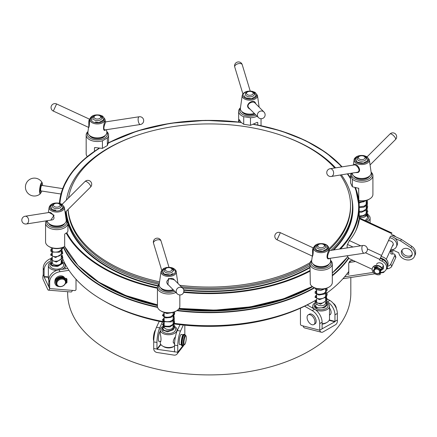 <?xml version="1.0" encoding="UTF-8"?>
<svg xmlns="http://www.w3.org/2000/svg" width="437" height="437" viewBox="0 0 437 437"><rect width="100%" height="100%" fill="white"/><g stroke="black" fill="none" stroke-linecap="round" stroke-linejoin="round"><path stroke-width="0.66" d="M350.818 277.495L350.818 293.167A141.577 81.741 180 0 1 209.241 374.908A141.577 81.741 180 0 1 67.664 293.167L67.664 291.703M174.603 323.375A150.53 86.908 180 0 0 315.454 300.377L313.7 301.388A147.733 85.291 180 0 1 174.347 323.959M173.445 323.833A147.733 85.291 180 0 1 173.161 323.79M164.154 322.304A147.733 85.291 180 0 1 104.776 301.388L102.793 300.246A150.53 86.908 180 0 1 62.633 258.507M348.759 271.421A150.53 86.908 180 0 1 326.821 293.058M326.139 293.549A150.53 86.908 180 0 1 325.592 293.937M173.751 323.254A150.53 86.908 180 0 1 173.107 323.162M163.351 321.566A150.53 86.908 180 0 1 102.793 300.246M62.07 257.054A150.53 86.908 180 0 1 61.546 255.596M300.443 308.178L300.443 324.046A1.12 0.645 -120 0 0 301.448 325.505L319.731 330.208L322.102 328.837L322.102 322.233A10.63 6.14 -120 0 0 314.585 309.21L307.178 304.933M326.614 301.306L327.444 301.787A10.63 6.14 60 0 1 334.961 314.809L334.961 321.408L337.337 320.037A3.638 2.584 104.4 0 1 335.452 324.784L322.987 331.978A3.638 2.584 104.4 0 1 321.397 332.246A3.638 2.584 104.4 0 1 319.731 330.208L319.731 323.604A10.63 6.14 -120 0 0 312.209 310.581L304.633 306.206M329.312 319.96L334.961 321.408L334.818 321.774L322.102 328.837M321.397 332.246L304.78 327.974A3.638 2.584 -75.6 0 1 303.114 325.936M325.592 297.974L326.242 298.351M327.242 298.93L329.82 300.416A10.63 6.14 60 0 1 337.337 313.438L334.961 314.809M337.337 320.037L337.337 313.438M329.509 307.938A5.178 2.988 60 0 1 330.033 314.722A5.178 2.988 60 0 1 329.509 314.924M325.592 300.716L325.887 300.891M159.243 321.342L156.468 327.318A10.63 2.245 -81.2 0 0 153.72 341.925L153.72 348.529L156.959 349.032L156.959 342.428A10.63 2.245 -81.2 0 1 159.713 327.821L162.422 321.976M164.017 322.282L164.017 322.599M164.017 323.566L164.017 325.592M159.194 341.286A5.178 1.093 -81.2 0 1 158.921 341.384A5.178 1.093 -81.2 0 1 158.374 339.156A5.178 1.093 -81.2 0 1 160.237 331.251L160.237 331.257M153.72 348.529A3.638 3.327 -142 0 0 156.981 352.479L174.008 355.112A3.638 3.327 -142 0 0 177.127 353.948A3.638 3.327 -142 0 0 177.772 352.249L157.211 349.332L156.959 349.032L160.696 344.252M181.541 334.551A5.178 1.093 98.8 0 0 181.317 334.376A5.178 1.093 98.8 0 0 180.525 335.266A5.178 1.093 98.8 0 0 179.252 340.92A5.178 1.093 98.8 0 0 179.733 344.607A5.178 1.093 98.8 0 0 180.006 344.509M184.829 334.447L184.829 325.199M183.305 325.046L180.525 331.038A10.63 2.245 98.8 0 0 177.772 345.651L174.527 345.148L174.527 351.747M183.409 345.033L177.772 352.249L177.772 345.651M179.995 324.686L177.28 330.536A10.63 2.245 98.8 0 0 174.527 345.148M183.748 345.088A3.638 3.327 38 0 1 183.207 346.164L177.127 353.948M61.475 258.835L61.235 258.628L61.661 258.557M61.235 256.617L61.874 256.519M50.911 258.496A10.63 8.385 -24.9 0 0 43.23 268.083L43.23 274.687L44.099 276.561L44.099 269.957A10.63 8.385 -24.9 0 1 51.091 260.649M51.937 260.31A10.63 8.385 -24.9 0 1 52.282 260.19M43.23 274.687A3.638 1.3 -85.4 0 0 43.23 279.724L47.791 289.551A3.638 1.3 -85.4 0 0 48.441 290.168A3.638 1.3 -85.4 0 0 49.676 288.573L44.099 276.943L44.099 276.561L48.365 276.9M64.654 278.014A5.178 4.08 155.1 0 0 64.638 277.976A5.178 4.08 155.1 0 0 59.945 275.927A5.178 4.08 155.1 0 0 54.953 281.155M68.953 270.306L59.945 271.705A10.63 8.385 155.1 0 0 49.676 281.974L49.676 288.573L74.645 290.567A1.12 0.885 155.1 0 0 76.016 289.474L76.016 279.254M67.762 268.487L59.077 269.831A10.63 8.385 155.1 0 0 48.802 280.101L48.802 286.699M72.367 290.381A3.638 1.3 94.6 0 1 71.138 291.982L48.441 290.168M366.195 212.174A10.63 8.385 -24.9 0 1 366.883 212.792M367.49 213.502A10.63 8.385 -24.9 0 1 368.178 214.665L368.353 215.037M367.124 214.092A10.63 8.385 -24.9 0 1 367.692 214.605M380.179 272.371A7.276 5.736 -155.1 0 0 386.21 269.427A7.276 5.736 -155.1 0 0 382.014 261.151L379.474 259.977L390.492 236.242A7.276 5.736 24.9 0 1 397.086 245.244L396.364 246.807A7.276 5.736 24.9 0 1 392.169 249.696L391.153 249.855L391.563 251.537L390.836 253.099L391.191 253.973M388.373 240.803A3.638 2.868 24.9 0 1 392.175 241.961A3.638 2.868 24.9 0 1 393.065 245.277A3.638 2.868 24.9 0 1 392.344 246.157M389.766 237.804A7.276 5.736 24.9 0 1 396.364 246.807M382.763 272.158A3.359 1.327 -98.7 0 0 383.484 272.497A3.359 1.327 -98.7 0 0 384.085 271.929L384.265 271.535M353.096 260.425L350.55 260.813A1.677 1.322 -155.1 0 0 349.584 261.484L348.857 263.041A1.677 1.322 -155.1 0 0 348.759 263.5L348.759 274.37L346.814 274.07M355.45 261.517L349.829 262.375A1.677 1.322 -155.1 0 0 348.857 263.041M390.836 253.099A2.24 1.054 158 0 0 390.793 253.624A2.24 1.054 158 0 0 392.289 254.034L392.644 253.979A3.359 1.579 158 0 1 394.89 254.596L395.813 256.885A3.359 1.579 158 0 1 395.747 257.677L391.694 266.417A3.359 1.579 158 0 1 387.777 268.755L387.422 268.81A2.24 1.054 158 0 0 386.352 269.121M392.393 254.017L392.486 253.826A3.359 1.327 81.3 0 0 392.404 249.658M394.89 254.596A3.359 1.579 158 0 1 394.824 255.388L390.765 264.123A3.359 1.579 158 0 1 387.34 266.368M348.759 271.88A2.797 1.316 158 0 1 348.333 272.022M382.932 266.444A3.638 2.868 -155.1 0 0 383.424 265.942M387.357 265.592A7.276 5.736 -155.1 0 0 380.354 258.087M348.759 272.699L347.934 272.573M387.351 266.22L387.674 265.532A7.276 5.736 -155.1 0 0 381.075 256.53M159.368 283.138A141.298 81.577 180 0 1 68.019 209.536M328.875 248.899A141.298 81.577 0 0 0 345.722 226.606A141.298 81.577 0 0 0 350.534 205.494L350.534 206.81A141.298 81.577 180 0 1 329.039 250.062M309.92 264.046A141.298 81.577 180 0 1 181.284 286.776M158.975 284.263A143.254 82.708 180 0 1 66.2 211.355M66.468 200.02A143.254 82.708 180 0 1 135.661 135.847M282.815 135.847A143.254 82.708 180 0 1 335.616 167.863M341.39 174.887A143.254 82.708 180 0 1 352.495 206.81A143.254 82.708 180 0 1 331.022 250.368M309.92 265.647A143.254 82.708 180 0 1 182.573 288.076M157.44 287.726A149.41 86.264 180 0 1 66.812 232.872M59.945 203.374A149.41 86.264 180 0 1 99.133 148.504M108.414 143.15A149.41 86.264 180 0 1 241.279 122.557M253.7 124.458A149.41 86.264 180 0 1 341.701 166.907M347.377 173.942A149.41 86.264 180 0 1 350.545 178.788M354.981 187.806A149.41 86.264 180 0 1 339.494 249.074M309.926 270.547A149.41 86.264 180 0 1 183.66 291.801M350.534 205.494A141.298 81.577 0 0 0 340.33 175.051M334.731 167.999A141.298 81.577 0 0 0 194.028 124.387A141.298 81.577 0 0 0 72.755 184.376A141.298 81.577 0 0 0 68.549 197.945M68.106 209.449A141.298 81.577 0 0 0 159.554 281.86M179.793 285.279A141.298 81.577 0 0 0 310.101 262.621M367.402 248.91L381.567 255.459L390.492 236.242M395.053 238.373L400.642 240.956L410.966 247.812A8.396 6.621 24.9 0 1 414.391 256.568L415.117 255.006A8.396 6.621 24.9 0 0 411.687 246.25L401.363 239.4L391.208 234.702M402.111 249.92A5.654 4.457 -155.1 0 0 405.634 255.525A5.654 4.457 -155.1 0 0 412.173 254.591M404.913 257.082A5.654 4.457 24.9 0 1 401.652 250.658A5.654 4.457 24.9 0 1 408.655 248.992A5.654 4.457 24.9 0 1 411.905 255.416A5.654 4.457 24.9 0 1 404.913 257.082M355.56 231.277A111.921 68.806 24.8 0 0 358.575 220.723L358.16 223.007M414.391 256.568A8.396 6.621 24.9 0 1 405.913 259.715A8.396 6.621 24.9 0 1 398.746 252.728L392.453 249.817M347.153 255.847L349.185 258.617L372.16 269.241M347.65 244.146L349.36 240.569A111.921 68.806 24.8 0 0 356.035 230.283A111.921 68.806 24.8 0 0 359.498 218.724L358.575 220.723M381.217 270.142A3.693 2.912 -155.1 0 0 383.244 268.689A3.693 2.912 -155.1 0 0 383.462 267.684L383.462 266.406A3.693 2.912 -155.1 0 0 380.518 262.981A3.693 2.912 -155.1 0 0 376.547 264.298M347.153 247.899L347.153 245.217L348.223 242.901M379.474 259.977L379.753 259.376L365.447 252.766M382.069 268.553A3.693 2.912 -155.1 0 0 383.457 267.837M380.201 258.42L382.741 259.594A7.276 5.736 -155.1 0 1 386.936 267.865L386.21 269.427M381.567 255.459L379.753 259.376M348.223 242.906L347.743 243.944M401.363 239.4L400.642 240.956M374.962 267.886A3.359 2.649 24.9 0 1 377.502 267.073M380.551 269.045A3.359 2.649 24.9 0 1 380.703 269.367A3.359 2.649 24.9 0 1 380.703 271.246A3.359 2.649 24.9 0 1 380.589 271.459M395.567 236.717A4.479 3.529 -155.1 0 0 391.372 234.778M374.045 269.634L374.405 268.859A3.359 2.649 24.9 0 1 377.453 267.526A3.359 2.649 24.9 0 1 380.501 269.804A3.359 2.649 24.9 0 1 380.496 271.683L380.135 272.464A3.359 2.649 -155.1 0 0 380.141 270.585A3.359 2.649 -155.1 0 0 377.093 268.307A3.359 2.649 -155.1 0 0 374.045 269.634A3.359 2.649 -155.1 0 0 375.978 273.453A3.359 2.649 -155.1 0 0 380.135 272.464M379.485 270.973A2.797 2.207 -155.1 0 0 374.875 269.574A2.797 2.207 -155.1 0 0 376.476 273.54A2.797 2.207 -155.1 0 0 379.485 270.973M40.182 186.107A5.719 1.207 -81.2 0 1 42.187 182.693L42.187 182.693A8.953 8.953 0 0 0 25.652 185.075A8.953 8.953 0 0 0 40.499 193.607L40.499 193.607A5.719 1.207 -81.2 0 1 39.559 191.832A5.719 1.207 -81.2 0 1 40.182 186.107M41.138 190.947A2.901 0.612 -81.2 0 1 40.843 190.942A2.901 0.612 -81.2 0 1 40.974 187.145A2.901 0.612 -81.2 0 1 41.706 185.337A2.901 0.612 -81.2 0 1 41.996 185.419M379.311 273.393L379.933 273.857A0.557 0.442 24.9 0 1 379.873 274.627A5.484 4.326 24.9 0 1 373.946 273.081A5.484 4.326 24.9 0 1 372.477 267.963A5.484 4.326 24.9 0 1 376.825 265.729A5.484 4.326 24.9 0 1 381.856 268.46A0.557 0.442 24.9 0 1 381.463 269.11L380.032 269.012M372.57 267.777A5.484 4.326 24.9 0 1 372.652 267.586A5.484 4.326 24.9 0 1 376.994 265.352A5.484 4.326 24.9 0 1 382.031 268.089A0.557 0.442 24.9 0 1 381.943 268.668M377.524 267.542L377.207 266.674A4.365 3.441 -155.1 0 0 374.209 267.493L374.809 268.274M374.356 267.373L375.115 268.007M373.903 270.061L373.307 270.285A4.365 3.441 -155.1 0 0 374.76 272.595M373.515 270.05A4.365 3.441 -155.1 0 0 373.881 270.956M379.644 273.136L380.108 273.48A0.557 0.442 24.9 0 1 380.163 274.201M364.092 156.326L364.884 156.785A4.479 2.584 180 0 1 366.195 158.609A4.479 2.584 180 0 1 362.879 161.111A4.479 2.584 180 0 1 357.242 158.609A4.479 2.584 180 0 1 358.553 156.785L359.345 156.326A3.359 1.939 180 0 1 364.092 156.326A3.359 1.939 180 0 1 362.59 159.571A3.359 1.939 180 0 1 358.81 158.669A3.359 1.939 180 0 1 359.345 156.326M367.315 221.619A8.396 4.845 0 0 0 370.112 218.008A8.396 4.845 0 0 0 367.058 214.267M371.111 172.14A11.193 6.462 180 0 1 372.532 173.981A11.193 6.462 180 0 1 372.914 175.652A11.193 6.462 180 0 1 364.917 181.847A11.193 6.462 180 0 1 352.353 179.192L350.545 175.297L350.545 182.879L352.353 186.779L358.788 188.347M350.545 175.297A11.193 6.462 180 0 1 351.277 173.331M352.353 179.192L352.353 186.779M358.673 188.194L358.826 200.627A11.193 6.462 180 0 0 369.636 198.955A11.193 6.462 180 0 0 372.914 194.389L372.914 175.652M371.193 172.762A10.073 5.818 180 0 1 371.45 173.238A10.073 5.818 180 0 1 361.705 180.557A10.073 5.818 180 0 1 351.998 173.221M369.636 198.955L368.844 199.414A10.073 5.818 180 0 1 358.832 200.873M355.887 177.996A8.112 4.687 0 0 0 355.98 178.056A8.112 4.687 0 0 0 367.457 178.056A8.112 4.687 0 0 0 367.555 177.996M353.68 175.909A8.396 4.845 0 0 0 355.784 177.941A8.396 4.845 0 0 0 367.654 177.941A8.396 4.845 0 0 0 369.757 175.909M364.649 156.648L366.272 156.899L366.971 158.412A5.594 3.228 0 0 1 367.233 158.975L367.938 160.488L366.02 161.597A5.594 3.228 0 0 1 365.305 162.007L363.387 163.116L360.765 162.711A5.594 3.228 0 0 1 359.793 162.559L357.171 162.154L356.466 160.641A5.594 3.228 0 0 1 356.204 160.079L355.505 158.565L357.422 157.457A5.594 3.228 0 0 1 358.138 157.047L355.505 158.565L357.171 162.154L363.387 163.116L367.938 160.488L366.272 156.899L364.649 156.648M359.64 156.178L360.225 155.965L359.64 156.178M368.992 176.521A9.232 5.331 180 0 1 368.894 176.586A9.232 5.331 180 0 1 368.249 177.001A9.232 5.331 180 0 1 354.544 176.586A9.232 5.331 180 0 1 354.451 176.521M352.244 173.183A9.483 5.473 0 0 0 354.352 176.45A9.483 5.473 0 0 0 369.085 176.45A9.483 5.473 0 0 0 371.166 172.555L369.336 159.767L366.976 156.719L364.076 155.665C361.241 155.173 358.711 155.517 356.488 156.703C354.773 157.986 353.975 159.008 354.107 159.767A7.642 4.414 0 0 0 361.721 164.541A7.642 4.414 0 0 0 369.336 159.767M354.036 164.968C354.959 161.521 362.907 170.124 358.007 172.5L355.723 172.637M357.586 172.222C361.432 170.49 356.472 164.634 354.456 164.902L330.077 168.731A3.917 2.901 81.1 0 1 333.546 172.151A3.917 2.901 81.1 0 1 331.29 176.472L357.586 172.222M389.99 133.99A3.917 1.349 45.1 0 1 393.715 135.809A3.917 1.349 45.1 0 1 395.523 139.534A3.917 3.917 0 0 0 390.798 133.372A3.917 3.917 0 0 0 389.99 133.99L367.124 156.807M369.331 160.532L370.019 164.525M323.489 244.447L324.281 244.9A4.479 2.584 180 0 1 325.592 246.73A4.479 2.584 180 0 1 322.828 249.117A4.479 2.584 180 0 1 317.95 248.56A4.479 2.584 180 0 1 316.639 246.73A4.479 2.584 180 0 1 317.95 244.9L318.737 244.447A3.359 1.939 180 0 1 323.489 244.447A3.359 1.939 180 0 1 323.489 247.189A3.359 1.939 180 0 1 318.737 247.189A3.359 1.939 180 0 1 318.737 244.447M315.323 302.623A8.396 4.845 0 0 0 312.717 306.129A8.396 4.845 0 0 0 315.181 309.554A8.396 4.845 0 0 0 324.325 310.603A8.396 4.845 0 0 0 329.509 306.129L329.509 318.923A8.396 4.845 180 0 1 327.051 322.348A8.396 4.845 180 0 1 322.102 323.735M316.639 302.027A8.396 4.845 0 0 0 316.093 302.246M329.509 306.129A8.396 4.845 0 0 0 327.056 302.704M327.051 322.348L325.86 323.036A6.713 3.878 180 0 1 322.102 324.128M333.234 303.333A5.036 2.906 60 0 1 336.282 308.396M333.18 303.273L333.174 303.267A4.479 2.584 60 0 1 333.18 303.273A4.479 2.584 60 0 1 336.343 308.549M313.821 324.565L315.006 323.883A5.594 3.228 -120 0 0 315.006 317.42A5.594 3.228 -120 0 0 309.412 314.187L308.227 314.875A5.594 3.228 -120 0 0 307.069 317.437A5.594 3.228 -120 0 0 309.511 323.069A5.594 3.228 -120 0 0 313.821 324.565A5.594 3.228 -120 0 0 313.821 318.103A5.594 3.228 -120 0 0 308.227 314.875M326.63 247.091A5.594 3.228 0 0 0 326.368 246.528L327.329 248.604L325.412 249.713A5.594 3.228 0 0 1 324.696 250.122L322.779 251.231L320.157 250.827A5.594 3.228 0 0 1 319.185 250.674L316.563 250.27L315.864 248.757A5.594 3.228 0 0 1 315.601 248.194L314.897 246.681L316.814 245.572A5.594 3.228 0 0 1 317.53 245.162L314.897 246.681L316.563 250.27L322.779 251.231L327.329 248.604L326.63 247.091M319.032 244.294L319.616 244.081L319.032 244.294M324.041 244.764L325.663 245.015L324.041 244.764M328.384 264.636A9.232 5.331 180 0 1 328.291 264.707A9.232 5.331 180 0 1 318.726 266.499A9.232 5.331 180 0 1 313.941 264.707A9.232 5.331 180 0 1 313.842 264.636M313.482 248.003L280.357 232.686L277.069 239.798L312.007 255.951L312.291 256.317L311.663 260.671A9.483 5.473 0 0 0 313.744 264.571A9.483 5.473 0 0 0 328.482 264.571A9.483 5.473 0 0 0 330.563 260.671L330.235 258.414M329.591 258.513L328.274 258.928C325.062 258.076 329.132 249.068 329.056 250.155L329.662 250.576C329.684 250.521 325.734 257.797 328.7 258.513L364.103 253.231A3.917 3.917 0 0 0 364.108 245.49A3.917 3.917 0 0 0 362.923 245.485A3.917 1.551 81.3 0 0 361.978 249.593A3.917 1.551 81.3 0 0 364.103 253.231M329.056 250.155L328.728 247.888A7.642 4.414 0 0 1 321.113 252.662A7.642 4.414 0 0 1 313.498 247.888L313.247 249.685C313.28 253.181 312.996 255.443 312.389 256.475L312.297 256.481M312.007 255.951L312.073 255.945C313.329 255.924 311.767 248.702 313.318 248.112M330.503 260.255A11.193 6.462 180 0 1 332.306 263.773A11.193 6.462 180 0 1 329.028 268.34A11.193 6.462 180 0 1 316.83 269.744A11.193 6.462 180 0 1 309.92 263.773A11.193 6.462 180 0 1 311.122 260.856L311.712 260.326M309.92 263.773L310.106 271.126A149.973 86.586 180 0 1 183.682 292.358M332.306 263.773L332.306 282.504A11.193 6.462 180 0 1 329.028 287.076A11.193 6.462 180 0 1 313.198 287.076A11.193 6.462 180 0 1 310.303 284.176L310.106 271.126M330.585 260.878A10.073 5.818 180 0 1 328.236 266.969A10.073 5.818 180 0 1 315.711 267.766A10.073 5.818 180 0 1 311.641 260.878M329.028 287.076L328.236 287.53A10.073 5.818 180 0 1 313.99 287.53L313.198 287.076M315.279 266.117A8.112 4.687 0 0 0 315.377 266.171A8.112 4.687 0 0 0 326.849 266.171L326.849 266.171A8.112 4.687 0 0 0 326.947 266.117M313.078 264.024A8.396 4.845 0 0 0 315.181 266.057A8.396 4.845 0 0 0 327.051 266.057L327.051 266.057A8.396 4.845 0 0 0 329.154 264.024M171.009 268.203L171.796 268.657A4.479 2.584 180 0 1 173.107 270.487A4.479 2.584 180 0 1 168.633 273.07A4.479 2.584 180 0 1 164.154 270.487A4.479 2.584 180 0 1 164.307 269.815A4.479 2.584 180 0 1 165.465 268.657L166.257 268.203A3.359 1.939 180 0 1 171.009 268.203A3.359 1.939 180 0 1 169.501 271.443A3.359 1.939 180 0 1 165.388 269.072A3.359 1.939 180 0 1 166.257 268.203M163.334 326.122A8.396 4.845 0 0 0 160.526 328.629A8.396 4.845 0 0 0 160.237 329.886L160.237 333.54C161.138 337.55 161.253 340.314 160.581 341.832L160.292 341.455M162.695 346.104L163.886 346.787A6.713 3.878 180 0 0 173.38 346.787L174.527 346.126A8.396 4.845 180 0 1 162.695 346.104A8.396 4.845 180 0 1 160.237 342.679L160.237 341.761M160.237 329.886A8.396 4.845 0 0 0 167.535 334.687A8.396 4.845 0 0 0 176.739 331.137A8.396 4.845 0 0 0 177.029 329.886A8.396 4.845 0 0 0 174.778 326.581M173.817 326.073A8.396 4.845 0 0 0 173.107 325.784M174.549 344.05L173.254 342.411C173.167 340.603 173.899 338.697 175.45 336.692M173.216 342.231L174.56 343.739M183.808 345.093L182.726 344.93A5.036 1.065 -81.2 0 1 182.191 342.761A5.036 1.065 -81.2 0 1 182.906 337.555A5.036 1.065 -81.2 0 1 184.267 334.971L185.348 335.141A5.036 1.065 98.8 0 0 183.988 337.719A5.036 1.065 98.8 0 0 183.272 342.925A5.036 1.065 98.8 0 0 183.808 345.093A5.036 1.065 98.8 0 0 184.053 345.012L184.654 344.553A4.479 0.945 98.8 0 0 186.053 340.347A4.479 0.945 98.8 0 0 185.987 335.911A4.479 0.945 98.8 0 0 184.709 337.664A4.479 0.945 98.8 0 0 183.961 342.701A4.479 0.945 98.8 0 0 184.654 344.553M185.987 335.911L185.556 335.294A5.036 1.065 98.8 0 0 185.348 335.141M153.737 340.844A5.594 1.18 -81.2 0 1 153.704 335.179A5.594 1.18 -81.2 0 1 155.474 330.05M183.179 345.001A5.681 1.202 -81.2 0 1 182.447 345.705A5.681 1.202 -81.2 0 1 182.131 339.904A5.681 1.202 -81.2 0 1 184.185 334.48A5.681 1.202 -81.2 0 1 184.501 334.791L184.955 334.469L185.075 335.097M182.447 345.705L181.797 345.601A5.681 1.202 -81.2 0 1 181.481 339.806A5.681 1.202 -81.2 0 1 183.535 334.376L184.185 334.48M172.216 273.879A5.594 3.228 -0 0 0 172.932 273.469L170.299 274.988L167.677 274.583A5.594 3.228 -0 0 1 166.705 274.431L164.083 274.026L163.378 272.513A5.594 3.228 -0 0 1 163.116 271.951L162.417 270.437L164.334 269.329A5.594 3.228 -0 0 1 165.049 268.919L162.417 270.437L164.083 274.026L170.299 274.988L172.216 273.879M166.552 268.05L167.136 267.837L166.552 268.05M171.561 268.52L173.183 268.771L173.882 270.285A5.594 3.228 -0 0 1 174.145 270.847L173.183 268.771L171.561 268.52M173.189 289.742A9.232 5.331 180 0 1 161.455 288.464A9.232 5.331 180 0 1 161.362 288.393M176.013 270.864A7.642 4.414 -0 0 1 176.248 271.639A7.642 4.414 -0 0 1 168.633 276.419A7.642 4.414 -0 0 1 161.018 271.639L159.183 284.427A9.483 5.473 -0 0 0 161.264 288.327A9.483 5.473 -0 0 0 173.139 289.693M167.852 284.809L168.589 278.424L174.445 279.893M169.004 267.318L161.018 240.945A3.917 2.13 163.2 0 0 156.654 240.039A3.917 2.13 163.2 0 0 153.524 243.212L161.663 270.093M182.77 288.273A3.917 3.676 135.2 0 0 177.4 288.425A3.917 3.676 135.2 0 0 177.214 293.795A3.917 3.917 0 0 0 183.545 289.387A3.917 3.917 0 0 0 182.775 288.278L173.615 279.063C171.277 276.697 164.23 280.712 167.764 284.285L177.214 293.795M175.882 292.451A11.193 6.462 180 0 1 165.738 293.768A11.193 6.462 180 0 1 157.44 287.53A11.193 6.462 180 0 1 159.243 284.012M179.826 294.948L179.826 306.261A11.193 6.462 180 0 1 176.548 310.833A11.193 6.462 180 0 1 160.718 310.833A11.193 6.462 180 0 1 157.44 306.261L157.44 287.53M174.696 291.261A10.073 5.818 180 0 1 166.027 292.233A10.073 5.818 180 0 1 159.161 284.634M176.548 310.833L175.756 311.286A10.073 5.818 180 0 1 161.51 311.286L160.718 310.833M162.799 289.868A8.112 4.687 0 0 0 162.897 289.928A8.112 4.687 0 0 0 166.53 291.14A8.112 4.687 0 0 0 173.708 290.266M160.592 287.781A8.396 4.845 0 0 0 162.695 289.813A8.396 4.845 0 0 0 166.459 291.069A8.396 4.845 0 0 0 173.691 290.25M59.132 203.839L59.924 204.298A4.479 2.584 180 0 1 61.235 206.122A4.479 2.584 180 0 1 56.755 208.706A4.479 2.584 180 0 1 52.282 206.122A4.479 2.584 180 0 1 53.593 204.298L54.385 203.839A3.359 1.939 180 0 1 55.887 203.336A3.359 1.939 180 0 1 59.132 203.839A3.359 1.939 180 0 1 59.132 206.581A3.359 1.939 180 0 1 54.385 206.581A3.359 1.939 180 0 1 54.385 203.839M48.807 279.871A8.396 4.845 180 0 1 48.365 278.314L48.365 265.521A8.396 4.845 -0 0 0 56.886 270.366M61.759 269.416A8.396 4.845 -0 0 0 65.151 265.521A8.396 4.845 -0 0 0 62.873 262.205M62.07 261.768A8.396 4.845 -0 0 0 61.235 261.424M52.194 261.452A8.396 4.845 -0 0 0 48.365 265.521M56.46 284.618L56.171 283.99A5.036 3.971 -24.9 0 1 55.876 282.624A5.036 3.971 -24.9 0 1 59.891 277.954A5.036 3.971 -24.9 0 1 65.31 279.751L65.599 280.374A5.036 3.971 155.1 0 0 60.18 278.577A5.036 3.971 155.1 0 0 56.165 283.247A5.036 3.971 155.1 0 0 56.46 284.618A5.036 3.971 155.1 0 0 62.704 286.098A5.036 3.971 155.1 0 0 65.599 280.374M56.848 283.476A4.479 3.529 155.1 0 0 63.338 285.64A4.479 3.529 155.1 0 0 63.338 279.309A4.479 3.529 155.1 0 0 56.848 283.476M65.856 281.242L66.981 281.215L66.998 282.187A1.12 0.885 -24.9 0 1 66.195 283.198L65.479 283.466M65.774 280.854L66.555 280.734L66.937 281.155M59.011 286.552A5.681 4.479 -24.9 0 1 55.286 284.241A5.681 4.479 -24.9 0 1 57.848 278.161A5.681 4.479 -24.9 0 1 64.862 278.424A1.12 0.885 155.1 0 0 65.457 278.675L66.195 278.724A1.12 0.885 -24.9 0 1 66.998 279.483L66.998 280.379L65.758 280.8M55.209 284.05A5.681 4.479 -24.9 0 1 55.117 283.87A5.681 4.479 -24.9 0 1 57.673 277.79A5.681 4.479 -24.9 0 1 64.692 278.047A1.12 0.885 155.1 0 0 65.282 278.298L66.02 278.347A1.12 0.885 -24.9 0 1 66.817 279.003M66.369 281.581A0.557 0.442 -24.9 0 1 65.883 282.051M65.889 281.548A0.557 0.442 -24.9 0 1 66.517 281.739A0.557 0.442 -24.9 0 1 65.829 282.433M65.474 280.024A0.557 0.442 155.1 0 0 66.369 279.604M65.588 280.352A0.557 0.442 155.1 0 0 66.517 279.767A0.557 0.442 155.1 0 0 65.468 280.101M54.827 210.071A5.594 3.228 -0 0 0 55.799 210.219L52.205 209.667L51.506 208.154A5.594 3.228 -0 0 1 51.244 207.591L50.539 206.078L52.462 204.969A5.594 3.228 -0 0 1 53.172 204.554L50.539 206.078L52.205 209.667L54.827 210.071M54.674 203.691L55.259 203.473L54.674 203.691M59.683 204.161L61.306 204.412L62.01 205.925A5.594 3.228 -0 0 1 62.273 206.488L62.972 208.001L61.054 209.105A5.594 3.228 -0 0 1 60.339 209.52L62.972 208.001L61.306 204.412L59.683 204.161M64.026 224.034A9.232 5.331 180 0 1 63.933 224.099A9.232 5.331 180 0 1 63.289 224.514A9.232 5.331 180 0 1 49.583 224.099A9.232 5.331 180 0 1 49.485 224.034M47.283 220.69A9.483 5.473 -0 0 0 49.392 223.963A9.483 5.473 -0 0 0 63.463 224.389A9.483 5.473 -0 0 0 64.124 223.963A9.483 5.473 -0 0 0 66.206 220.068L64.37 207.28L62.016 204.232L59.11 203.178C53.811 202.495 50.49 203.866 49.141 207.28A7.642 4.414 -0 0 0 53.543 211.645A7.642 4.414 -0 0 0 62.158 210.765A7.642 4.414 -0 0 0 64.37 207.28M49.07 212.48L54.084 215.277L50.758 220.144M64.365 208.045L65.053 212.027M65.113 212.437L90.563 187.047A3.917 1.349 -134.9 0 0 90.563 185.872A3.917 1.349 -134.9 0 0 87.799 182.469A3.917 1.349 -134.9 0 0 85.029 181.502L62.158 204.319M26.329 223.984A3.917 2.901 -98.9 0 0 28.487 221.712A3.917 2.901 -98.9 0 0 27.908 217.812A3.917 2.901 -98.9 0 0 25.111 216.244A3.917 3.917 0 0 0 21.85 220.723A3.917 3.917 0 0 0 26.329 223.984L51.91 219.964C56.766 219.079 51.91 212.054 49.496 212.415L25.111 216.244M66.124 219.631L67.932 223.525L67.932 231.113L67.151 232.604L65.288 233.538L64.671 234.347L64.671 246.468A11.193 6.462 180 0 1 48.846 246.468A11.193 6.462 180 0 1 45.563 241.901L45.563 223.165A11.193 6.462 180 0 1 46.311 220.843M67.932 223.525A11.193 6.462 180 0 1 57.908 229.594A11.193 6.462 180 0 1 45.945 224.837A11.193 6.462 180 0 1 45.563 223.165M66.227 220.275A10.073 5.818 180 0 1 59.776 227.803A10.073 5.818 180 0 1 47.027 223.76A10.073 5.818 180 0 1 47.038 220.729M64.671 246.468L63.878 246.927A10.073 5.818 180 0 1 49.632 246.927L48.846 246.468M50.921 225.508A8.112 4.687 -0 0 0 51.02 225.563A8.112 4.687 -0 0 0 62.496 225.563A8.112 4.687 -0 0 0 62.589 225.508M48.72 223.422A8.396 4.845 -0 0 0 50.823 225.448A8.396 4.845 -0 0 0 62.693 225.448A8.396 4.845 -0 0 0 64.796 223.422M100.526 116.176L99.74 115.723L100.526 116.176A4.479 2.584 180 0 1 101.843 118.006A4.479 2.584 180 0 1 97.364 120.59A4.479 2.584 180 0 1 92.884 118.006A4.479 2.584 180 0 1 94.195 116.176L94.987 115.723A3.359 1.939 180 0 1 99.74 115.723L99.74 115.723A3.359 1.939 180 0 1 99.74 118.465A3.359 1.939 180 0 1 94.987 118.465A3.359 1.939 180 0 1 94.987 115.723M91.852 119.47A5.594 3.228 0 0 0 92.109 120.033L91.147 117.957L93.065 116.848A5.594 3.228 0 0 1 93.78 116.439L91.147 117.957L91.852 119.47M95.282 115.57L95.867 115.357L95.282 115.57M100.264 116.04L101.914 116.291L102.619 117.804A5.594 3.228 0 0 1 102.875 118.367L103.58 119.88L101.663 120.989A5.594 3.228 0 0 1 100.947 121.399L99.03 122.507L96.408 122.103A5.594 3.228 0 0 1 95.435 121.95L99.03 122.507L103.58 119.88L101.914 116.291L100.291 116.04M104.634 135.912A9.232 5.331 180 0 1 104.536 135.983A9.232 5.331 180 0 1 94.971 137.775A9.232 5.331 180 0 1 90.186 135.983A9.232 5.331 180 0 1 90.093 135.912M89.607 119.377C88.017 119.896 89.552 127.79 88.258 127.227L88.536 127.615L87.913 131.947A9.483 5.473 0 0 0 89.995 135.847A9.483 5.473 0 0 0 94.911 137.688A9.483 5.473 0 0 0 104.733 135.847A9.483 5.473 0 0 0 106.814 131.947L106.486 129.691M89.749 119.159A7.642 4.414 0 0 0 95.386 123.786A7.642 4.414 0 0 0 104.978 119.159L102.619 116.111L99.718 115.062C94.419 114.379 91.098 115.745 89.749 119.159L89.492 120.983C89.476 125.048 89.159 127.304 88.542 127.746M105.836 129.789C101.603 133.312 104.339 120.328 105.306 121.431L105.912 121.852C105.661 121.803 101.837 130.308 105.459 129.844L140.353 124.507A3.917 1.551 -98.7 0 1 138.748 122.819A3.917 1.551 -98.7 0 1 138.136 118.93A3.917 1.551 -98.7 0 1 139.168 116.761L105.912 121.852M53.319 111.074L56.608 103.962A3.917 3.917 0 0 0 51.408 105.874A3.917 3.917 0 0 0 53.319 111.074L88.258 127.227M106.754 131.532A11.193 6.462 180 0 1 108.556 135.049A11.193 6.462 180 0 1 107.355 137.961L102.411 140.818L102.411 148.4L95.353 147.597L94.468 147.903L94.468 151.218M94.649 147.608L95.108 147.537M102.411 140.818A11.193 6.462 180 0 1 86.171 135.049A11.193 6.462 180 0 1 87.974 131.532M107.355 137.961L107.355 145.548L108.556 141.746L108.556 135.049M87.274 156.577A11.193 6.462 180 0 1 86.171 153.78L86.171 135.049M106.836 132.154A10.073 5.818 180 0 1 97.364 139.949A10.073 5.818 180 0 1 87.892 132.154M102.411 148.4L107.355 145.548M91.53 137.387A8.112 4.687 -0 0 0 91.628 137.447A8.112 4.687 -0 0 0 103.099 137.447A8.112 4.687 -0 0 0 103.198 137.387M89.323 135.301A8.396 4.845 -0 0 0 91.426 137.333A8.396 4.845 -0 0 0 103.301 137.333A8.396 4.845 -0 0 0 105.399 135.301M252.22 91.967L253.012 92.42A4.479 2.584 180 0 1 254.323 94.25A4.479 2.584 180 0 1 254.17 94.916A4.479 2.584 180 0 1 249.259 96.812A4.479 2.584 180 0 1 245.37 94.25A4.479 2.584 180 0 1 246.681 92.42L247.473 91.967A3.359 1.939 180 0 1 252.22 91.967A3.359 1.939 180 0 1 253.089 93.84A3.359 1.939 180 0 1 248.167 95.015A3.359 1.939 180 0 1 247.473 91.967M246.26 92.682A5.594 3.228 0 0 0 245.545 93.092L246.26 92.682M247.763 91.814L248.347 91.601L247.763 91.814M252.772 92.283L254.394 92.535L255.099 94.048A5.594 3.228 0 0 1 255.361 94.611L256.06 96.124L254.143 97.233A5.594 3.228 0 0 1 253.427 97.642L251.51 98.751L248.888 98.347A5.594 3.228 0 0 1 247.916 98.194L245.294 97.79L244.594 96.277A5.594 3.228 0 0 1 244.332 95.714L245.294 97.79L251.51 98.751L256.06 96.124L254.394 92.535L252.772 92.283M254.4 113.505A9.232 5.331 180 0 1 242.672 112.227A9.232 5.331 180 0 1 242.573 112.156M242.229 95.408A7.642 4.414 0 0 0 242.464 96.91A7.642 4.414 0 0 0 251.155 100.117A7.642 4.414 0 0 0 257.459 95.408L255.104 92.354L252.198 91.306C246.9 90.623 243.578 91.989 242.229 95.408L240.399 108.19A9.483 5.473 0 0 0 240.689 110.058A9.483 5.473 0 0 0 242.48 112.09A9.483 5.473 0 0 0 254.35 113.462M250.144 109.223C242.519 105.519 254.307 97.347 255.656 103.656M254.902 102.897L254.82 102.821C252.499 100.477 245.441 104.459 248.975 108.048L258.425 117.558A3.917 3.676 -44.8 0 1 259.654 111.435A3.917 3.676 -44.8 0 1 263.986 112.036L254.902 102.897M234.735 66.976A3.917 2.13 -16.8 0 1 234.702 66.429A3.917 2.13 -16.8 0 1 238.351 63.676A3.917 2.13 -16.8 0 1 242.235 64.709A3.917 3.917 0 0 0 237.351 62.092A3.917 3.917 0 0 0 234.735 66.976L242.874 93.857M239.29 119.618L239.034 122.065M239.307 119.656L241.055 122.333L243.715 124.283L250.467 125.326L257.093 122.409L257.759 122.475L257.093 122.409M257.093 116.215A11.193 6.462 180 0 1 250.467 117.744L243.715 116.701L243.715 124.283M243.715 116.701A11.193 6.462 180 0 1 238.651 111.293A11.193 6.462 180 0 1 240.454 107.775M250.467 117.744L250.467 125.326M257.125 122.376L257.759 122.475L257.759 124.998M255.907 115.024A10.073 5.818 180 0 1 243.862 115.057A10.073 5.818 180 0 1 240.372 108.398M244.01 113.636A8.112 4.687 0 0 0 244.108 113.691A8.112 4.687 0 0 0 254.924 114.035M241.808 111.544A8.396 4.845 0 0 0 243.912 113.576A8.396 4.845 0 0 0 254.908 114.019M359.209 218.287A150.53 86.908 180 0 1 359.312 219.013L359.209 218.276M348.89 258.212A150.53 86.908 180 0 1 332.306 275.818M314.591 287.852A150.53 86.908 180 0 1 176.854 310.647M157.62 307.413A150.53 86.908 180 0 1 63.36 247.205M348.655 257.89A150.252 86.745 180 0 1 332.306 275.31M314.17 287.633A150.252 86.745 180 0 1 177.346 310.314M157.511 306.987A150.252 86.745 180 0 1 63.676 247.042M312.608 286.705A148.012 85.455 180 0 1 178.64 309.156M157.44 305.594A148.012 85.455 180 0 1 87.11 273.824M308.112 288.693A147.733 85.291 180 0 1 178.93 308.795M157.44 305.195A147.733 85.291 180 0 1 110.364 288.693M312.209 310.581L314.585 309.21M319.731 323.604L322.102 322.233M329.154 320.321L334.818 321.774M329.82 300.416L327.444 301.787M156.468 327.318L159.713 327.821M153.72 341.925L156.959 342.428M174.527 351.599L174.237 351.971M157.211 349.332L160.92 344.591M180.525 331.038L177.28 330.536M43.23 268.083L44.099 269.957M44.099 276.943L48.365 277.287M59.945 271.705L59.077 269.831M49.676 281.974L48.802 280.101M391.519 250.767L390.104 250.985M350.55 260.813L349.829 262.375M389.717 251.821L391.563 251.537M344.624 276.785L373.296 272.398M387.166 267.247L387.777 268.755M386.991 267.744L387.422 268.81M390.765 264.123L391.694 266.417M394.824 255.388L395.747 257.677M157.932 285.629A143.254 82.708 180 0 1 66.08 211.47M352.495 206.81L352.495 208.411A143.254 82.708 180 0 1 332.999 250.062M309.92 267.247A143.254 82.708 180 0 1 183.709 289.791M157.741 286.038A143.636 82.926 180 0 1 65.708 211.841M66.358 200.13A143.636 82.926 180 0 1 66.861 197.677M351.616 197.677A143.636 82.926 180 0 1 333.77 249.948M309.92 267.766A143.636 82.926 180 0 1 183.748 290.234M157.44 287.896A149.689 86.422 180 0 1 66.593 233.014M59.672 203.303A149.689 86.422 180 0 1 98.811 148.465M108.458 142.91A149.689 86.422 180 0 1 241.087 122.365M253.979 124.337A149.689 86.422 180 0 1 341.974 166.863M347.65 173.904A149.689 86.422 180 0 1 350.545 178.296M355.286 187.855A149.689 86.422 180 0 1 339.871 249.014M309.953 270.749A149.689 86.422 180 0 1 183.611 291.96M157.44 288.3A149.973 86.586 180 0 1 66.266 233.189M98.675 148.449L82.773 160.428L70.701 173.822L62.83 188.243L59.41 203.243A149.973 86.586 180 0 1 98.8 148.465M315.186 145.761A149.973 86.586 180 0 1 342.073 166.847M347.776 173.882A149.973 86.586 180 0 1 350.545 178.039M359.209 219.232L359.209 207.04L355.51 187.888A149.973 86.586 180 0 1 359.209 207.04A149.973 86.586 180 0 1 340.505 248.915M157.44 304.747A149.973 86.586 180 0 1 64.649 246.479M347.759 256.672A149.973 86.586 180 0 1 332.306 272.972M179.203 308.385A149.689 86.422 180 0 0 312.231 286.437A149.973 86.586 180 0 1 179.241 308.325M157.44 304.802A149.689 86.422 180 0 1 103.29 284.771M391.705 233.615L359.498 218.724M349.36 240.569L360.727 245.823M352.992 247.003L347.497 244.469M382.014 261.151L382.741 259.594M411.687 246.25L410.966 247.812M41.755 191.045A4.649 0.983 -81.2 0 1 40.324 192.149A4.649 0.983 -81.2 0 1 40.717 186.539A4.649 0.983 -81.2 0 1 41.952 183.6A4.649 0.983 -81.2 0 1 42.608 185.512M382.031 268.089L381.856 268.46M374.427 267.449L374.252 267.826M380.108 273.48L379.933 273.857M365.764 220.903A6.91 3.993 0 0 0 366.195 214.622M366.195 215.053A4.479 2.584 180 0 1 362.879 217.522A4.479 2.584 180 0 1 359.209 217.167M356.909 156.746A6.806 3.928 0 0 0 359.957 163.323A6.806 3.928 0 0 0 368.298 158.511A6.806 3.928 0 0 0 356.909 156.746M326.324 303.163A6.91 3.993 0 0 0 326.002 302.961A6.91 3.993 0 0 0 325.592 302.743M315.88 303.174A6.91 3.993 0 0 0 316.224 308.604A6.91 3.993 0 0 0 325.183 309.008A6.91 3.993 0 0 0 327.264 303.961M325.592 302.409L325.592 303.147A4.479 2.584 180 0 1 322.828 305.534A4.479 2.584 180 0 1 317.95 304.971A4.479 2.584 180 0 1 316.727 303.666M322.877 243.846A6.806 3.928 0 0 0 314.536 248.658A6.806 3.928 0 0 0 325.926 250.423A6.806 3.928 0 0 0 322.877 243.846M164.033 326.559A6.91 3.993 0 0 0 161.958 328.504A6.91 3.993 0 0 0 166.841 333.393A6.91 3.993 0 0 0 175.308 330.569A6.91 3.993 0 0 0 174.696 327.624M173.942 326.985A6.91 3.993 0 0 0 173.107 326.499M173.107 325.401L173.107 326.903A4.479 2.584 180 0 1 168.633 329.487A4.479 2.584 180 0 1 164.154 326.903L164.165 327.073M184.212 334.431L184.856 334.529M175.21 270.383A6.806 3.928 -0 0 0 163.82 268.618A6.806 3.928 -0 0 0 166.868 275.195A6.806 3.928 -0 0 0 175.21 270.383M50.938 263.025A6.91 3.993 -0 0 0 51.178 267.531A6.91 3.993 -0 0 0 58.547 269.028A6.91 3.993 -0 0 0 62.633 263.074M61.939 262.539A6.91 3.993 -0 0 0 61.235 262.134M61.235 260.283L61.235 262.539A4.479 2.584 180 0 1 56.755 265.122A4.479 2.584 180 0 1 52.282 262.539L52.293 262.713M66.555 280.734L66.73 281.106M64.692 278.047L64.862 278.424M65.282 278.298L65.457 278.675M66.02 278.347L66.195 278.724M61.568 209.815A6.806 3.928 -0 0 0 58.52 203.243A6.806 3.928 -0 0 0 50.184 208.056A6.806 3.928 -0 0 0 61.568 209.815M95.599 122.715A6.806 3.928 0 0 0 103.94 117.903A6.806 3.928 0 0 0 92.551 116.138A6.806 3.928 0 0 0 95.599 122.715M243.267 96.178A6.806 3.928 0 0 0 254.656 97.943A6.806 3.928 0 0 0 251.608 91.366A6.806 3.928 0 0 0 243.267 96.178M383.484 272.497L379.704 273.076M374.919 273.808L342.969 278.697M350.545 177.985L347.814 173.877M342.127 166.841L326.013 152.622L305.414 140.506L281.122 130.942L254.072 124.299M241.033 122.305L205.641 120.361L170.457 123.283L137.447 130.914L108.474 142.812M157.44 304.862L125.796 295.538L98.828 282.176L78.054 265.521L64.638 246.49M179.175 308.435L214.944 310.128L250.385 306.867L283.471 298.832L312.297 286.486M332.306 273.054L347.781 256.705M40.816 190.898L60.967 194.017M41.673 185.37L62.688 188.62M391.978 233.025L359.744 218.118M393.273 244.157L386.264 259.261M383.331 265.576L382.102 268.231M381.709 269.072L380.703 271.246M42.187 182.693L42.662 185.523M41.81 191.051L40.499 193.607M382.091 268.509L381.916 268.881M380.305 274.043L380.13 274.42M372.652 267.586L372.477 267.963M370.112 218.008L370.112 222.914M366.195 201.348L366.195 204.767M366.195 205.914L366.195 209.339M366.195 210.481L366.195 213.912M354.107 159.767L353.342 165.077M330.072 168.731A3.917 3.917 0 0 0 326.991 173.91A3.917 3.917 0 0 0 331.29 176.472M370.073 164.924L395.523 139.534M62.059 247.757L62.07 248.019C62.682 248.817 61.42 250.051 58.285 251.734C55.199 252.422 53.014 252.171 51.741 250.985L51.55 249.909L52.282 249.216M61.48 250.931L62.07 252.602C62.475 253.307 61.551 254.41 59.301 255.918C55.952 257.043 53.451 256.94 51.79 255.607L51.446 254.886L52.282 253.782M61.48 255.503L62.07 257.18C62.671 257.95 61.431 259.174 58.345 260.851C55.22 261.566 53.014 261.315 51.73 260.108L51.44 259.458L52.282 258.349M61.48 260.07L62.07 261.741C62.54 262.533 61.459 263.708 58.831 265.254C55.548 266.166 53.183 265.98 51.746 264.691L51.44 264.019L52.325 262.894M52.282 261.976L50.605 263.937L51.976 265.909L57.569 266.477L62.398 263.533L62.431 259.999L62.059 259.452M52.282 257.409L51.588 257.808L50.626 259.725L56.34 262.085L62.846 257.83L62.059 254.88M52.282 252.843L51.326 253.449L50.616 255.05L55.559 257.546L62.797 253.449L62.059 250.314M52.282 248.276L50.965 249.27L50.73 250.936L51.757 252.073L59.427 252.204L62.89 248.38L62.857 247.44M173.751 312.182L173.948 313.16C174.538 313.941 173.303 315.164 170.244 316.83C167.12 317.552 164.913 317.311 163.618 316.104L163.318 315.438L164.154 314.334M173.352 316.055L173.942 317.721C174.603 318.54 173.26 319.802 169.911 321.495C162.892 322.43 162.979 319.518 163.318 319.999L164.154 318.906M173.352 320.627L173.948 322.282C174.598 323.134 173.238 324.401 169.867 326.078C162.843 326.963 163.001 324.079 163.318 324.571L164.154 323.478M173.352 325.194L173.948 326.86C174.33 327.531 173.462 328.613 171.348 330.099C164.208 332.481 162.624 328.761 163.318 329.148M164.17 327.1L162.602 328.526L162.848 330.197L167.628 331.809L173.402 329.716L174.674 326.007L173.937 324.576M164.154 322.533L162.482 324.456L164.214 326.641L169.922 326.925L174.434 323.79L174.505 320.955L173.931 320.01M164.154 317.967L162.498 319.753L163.504 321.681L171.249 321.922L174.347 319.387L173.931 315.438M164.154 313.395L163.34 313.892L162.477 315.481L165.497 317.912L170.998 317.448L174.614 314.214L174.532 311.887M162.864 311.942L166.885 313.52L171.206 312.799M325.871 288.546L326.428 290.152C326.805 290.818 325.958 291.889 323.893 293.364C320.414 294.62 317.819 294.538 316.104 293.123L315.929 291.998L316.639 291.342M325.838 293.063L326.428 294.735C326.871 295.488 325.849 296.636 323.38 298.165C320.168 299.154 317.77 299.023 316.186 297.777L315.798 297.018L316.639 295.909M325.838 297.63L326.428 299.307C327.089 300.104 325.751 301.355 322.408 303.065C315.416 304.015 315.448 301.104 315.798 301.585L316.639 300.481M325.833 302.196L326.428 303.868C327.002 304.638 325.805 305.845 322.85 307.501C319.797 308.265 317.573 308.063 316.18 306.905L315.798 306.146M316.863 304.01L314.968 305.96L316.164 307.943L324.32 307.795L326.914 305.365L326.417 301.579M316.639 299.542L315.722 300.115L314.973 301.781L320.572 304.223L327.155 300.164L326.417 297.013M316.639 294.97L315.738 295.527L314.973 297.204L319.409 299.667L326.417 297.007L327.22 294.194L326.417 292.446M316.639 290.403L315.126 291.725L315.137 293.178L318.873 295.057L324.434 294.025L327.258 289.906L326.69 288.262M314.968 288.027L315.913 289.496L320.621 290.512L325.723 288.589M323.172 289.114L316.006 288.431M312.717 306.129L312.717 308.134M316.639 288.628L316.639 288.977M316.639 289.917L316.639 293.544M316.639 294.483L316.639 298.11M316.639 299.055L316.639 302.683M325.592 288.699L325.592 292.129M325.592 293.271L325.592 296.696M325.592 297.843L325.592 301.262M329.509 314.864L330.563 314.258M280.363 232.686A3.917 3.917 0 0 0 274.966 235.111A3.917 3.917 0 0 0 277.074 239.798M313.498 247.888C314.733 244.605 317.901 243.212 323.003 243.704C326.248 244.25 328.154 245.643 328.728 247.888M329.662 250.576L362.918 245.49M177.029 329.886L177.029 331.12M164.154 312.914L164.154 316.541M164.154 317.481L164.154 321.108M164.154 322.047L164.154 325.674M164.154 326.619L164.154 326.903M173.107 312.384L173.107 315.115M173.107 316.262L173.107 319.687M173.107 320.834L173.107 324.259M173.26 342.411L173.172 342.089M158.697 341.21L160.805 341.537M179.503 344.427L181.311 344.711M181.044 334.474L182.988 334.775M184.305 334.371L184.955 334.469M161.018 271.639L163.372 268.591L166.278 267.542C170.872 266.881 174.101 267.941 175.969 270.716L177.935 283.405M161.018 240.945A3.917 3.917 0 0 0 155.878 238.416A3.917 3.917 0 0 0 153.524 243.212M65.151 265.521L65.151 268.892M52.282 248.025L52.282 251.417M52.282 252.357L52.282 255.984M52.282 256.923L52.282 260.55M52.282 261.495L52.282 262.539M61.235 248.025L61.235 249.997M61.235 251.144L61.235 254.563M61.235 255.711L61.235 259.13M64.113 277.178L64.397 277.785M66.812 280.844L66.981 281.215M55.117 283.87L55.286 284.241M66.763 278.806L66.932 279.177M49.141 207.28L48.381 212.59M90.563 187.047A3.917 3.917 0 0 0 90.568 181.508A3.917 3.917 0 0 0 85.029 181.502M104.978 119.159L105.306 121.431M140.353 124.507A3.917 3.917 0 0 0 143.636 120.044A3.917 3.917 0 0 0 139.174 116.761M89.732 119.279L56.608 103.962M257.459 95.408L259.146 107.169M258.425 117.558A3.917 3.917 0 0 0 263.964 117.58A3.917 3.917 0 0 0 263.986 112.041M250.221 91.087L242.235 64.709M238.651 111.293L238.651 122.021M261.036 118.711L261.036 125.67M367.282 200.151L359.056 203.079M367.02 200.517L367.391 201.058L367.364 204.592L363.879 207.176L359.209 207.668M367.02 205.09L367.686 206.259L366.971 209.722L361.557 212.262L359.209 212.24M367.02 209.656L367.845 211.492L365.337 215.638L359.209 216.812M367.025 214.228L367.768 217.342L366.419 219.434L364.84 220.477M366.441 201.135L367.031 202.806L366.709 204.052L364.103 206.193L359.209 206.827M366.441 205.701L367.031 207.362L366.654 208.722L363.087 211.12L359.209 211.399M366.441 210.273L367.036 211.929L366.676 213.245L363.256 215.643L359.209 215.971M366.441 214.846L367.036 216.512M365.747 200.632L363.42 201.878L358.979 202.222"/></g></svg>
